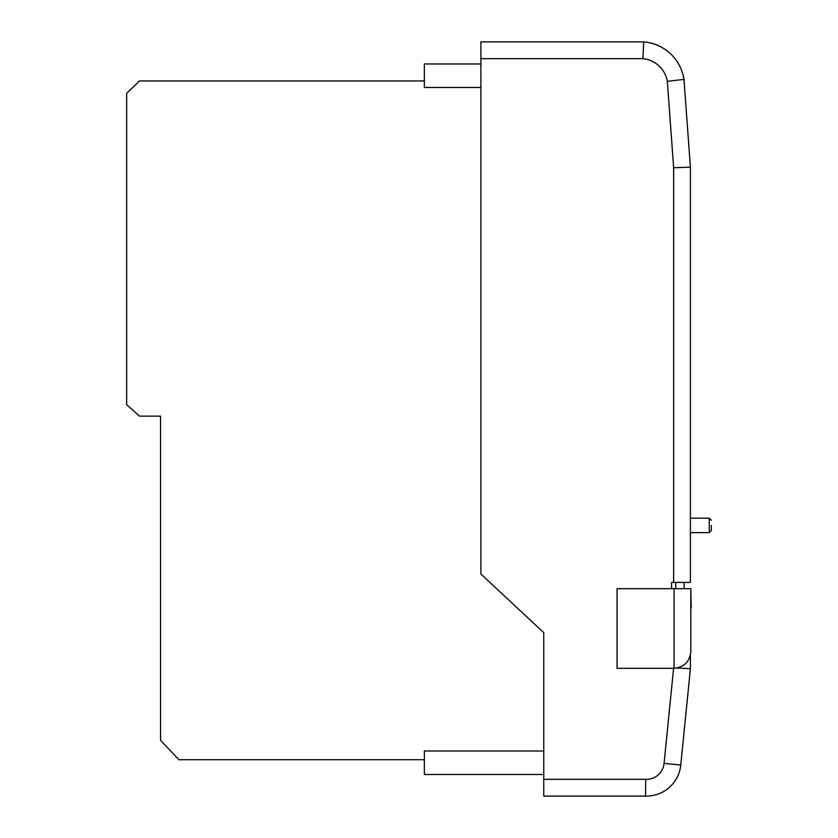 <?xml version="1.0" encoding="UTF-8"?>
<svg xmlns="http://www.w3.org/2000/svg" width="838" height="838" viewBox="0 0 838 838"><rect width="100%" height="100%" fill="white"/><g stroke="black" fill="none" stroke-linecap="round" stroke-linejoin="round"><path stroke-width="1.26" d="M690.816 651.618C689.758 661.674 684.164 667.237 674.056 668.295L617.072 668.295L617.072 588.685L690.816 588.685L690.816 651.618M677.083 668.022L690.397 668.682L690.397 655.326L690.397 668.682L680.76 765.042A34.494 34.494 0 0 1 645.49 796.09L543.757 796.09L543.757 632.68L480.907 574.02L480.907 41.9L643.668 41.9L642.935 58.66L480.907 58.66M675.732 588.685L675.732 582.41L684.112 582.41L671.573 582.41L671.573 588.685M690.397 167.139L673.637 167.747L667.331 81.328L683.986 79.38A44.288 44.288 0 0 0 643.668 41.9A44.288 44.288 0 0 1 683.986 79.38L690.397 167.139L690.397 582.41L684.112 582.41L684.112 588.685M543.757 779.33L645.763 779.33L645.49 796.09A34.494 34.494 0 0 0 680.76 765.042L664.084 763.376L673.595 668.295M543.757 774.49L424.342 774.49L424.342 750.974L543.757 750.974M480.907 63.971L424.342 63.971L424.342 87.498L480.907 87.498M682.886 74.215A45.168 45.168 0 0 1 684.059 79.254L684.237 82.815M691.235 608.011L690.816 590.79M424.342 80.951L139.537 80.951L126.653 93.374L126.653 404.691L139.537 416.14L160.529 416.14L160.529 740.3L178.903 759.72L424.342 759.72M711.347 525.405L711.347 530.538L711.347 525.405M674.056 668.295L674.056 588.685M673.637 582.41L673.637 167.747M667.331 81.328A27.528 27.528 0 0 0 642.935 58.66M645.763 779.33A17.734 17.734 0 0 0 664.084 763.376M711.347 530.538L709.252 532.633L709.252 518.177L690.397 518.177M709.252 532.633L690.397 532.633M709.252 518.177L711.347 520.272"/></g></svg>
